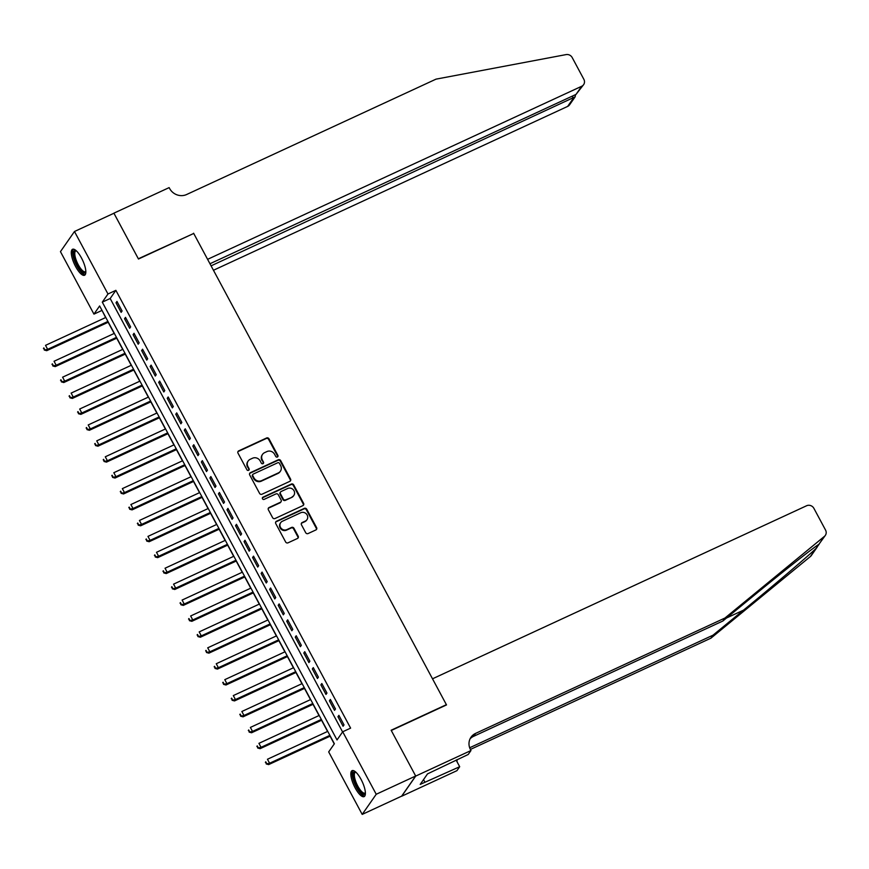 <?xml version="1.0" encoding="UTF-8"?>
<svg xmlns="http://www.w3.org/2000/svg" width="869" height="869" viewBox="0 0 869 869"><rect width="100%" height="100%" fill="white"/><g stroke="black" fill="none" stroke-linecap="round" stroke-linejoin="round"><path stroke-width="1.3" d="M277.396 457.018A1.26 1.173 34.9 0 0 277.895 455.421L268.988 438.812A1.803 1.684 34.9 0 0 266.598 437.976L238.714 450.87A1.803 1.684 34.9 0 0 238.008 453.151L246.905 469.76A1.26 1.173 34.9 0 0 249.023 469.977A1.26 1.173 34.9 0 0 249.077 468.749L247.926 466.599A5.757 5.366 34.9 0 1 250.196 459.31L252.521 458.235A5.757 5.366 34.9 0 1 260.168 460.939L261.319 463.09A1.26 1.173 34.9 0 0 263.437 463.307A1.26 1.173 34.9 0 0 263.481 462.08L262.329 459.94A5.757 5.366 34.9 0 1 264.611 452.64L266.935 451.565A5.757 5.366 34.9 0 1 274.571 454.27L275.723 456.421A1.26 1.173 34.9 0 0 277.396 457.018M277.613 456.888A1.26 1.173 34.9 0 0 277.515 455.964L268.608 439.356A1.803 1.684 34.9 0 0 266.229 438.519L238.334 451.413A1.803 1.684 34.9 0 0 237.91 451.695M248.795 470.216A1.26 1.173 34.9 0 0 248.697 469.293L247.926 466.599M263.198 463.546A1.26 1.173 34.9 0 0 263.101 462.634L262.329 459.94M355.149 787.879A14.306 4.541 65.2 0 1 352.108 770.651A14.306 4.541 65.2 0 1 361.069 779.395A14.306 4.541 65.2 0 1 364.111 796.623A14.306 4.541 65.2 0 1 355.149 787.879M75.603 266.511A14.306 4.541 65.2 0 1 72.551 249.284A14.306 4.541 65.2 0 1 81.512 258.028A14.306 4.541 65.2 0 1 84.565 275.256A14.306 4.541 65.2 0 1 75.603 266.511M305.703 532.708A1.803 1.684 34.9 0 0 308.093 533.555L315.914 529.927A1.803 1.684 34.9 0 0 316.62 527.646L306.735 509.212A1.803 1.684 34.9 0 0 304.346 508.365L276.461 521.27A1.803 1.684 34.9 0 0 275.745 523.551L285.64 541.984A1.803 1.684 34.9 0 0 288.019 542.832L297.47 538.465A1.803 1.684 34.9 0 0 298.186 536.184L293.95 528.287A1.803 1.684 34.9 0 0 291.571 527.44L286.879 529.612A4.812 4.486 34.9 0 1 280.687 522.682A4.812 4.486 34.9 0 1 282.403 521.248L300.761 512.753A4.812 4.486 34.9 0 1 306.953 519.695A4.812 4.486 34.9 0 1 305.236 521.118L302.184 522.53A1.803 1.684 34.9 0 0 301.467 524.811L305.703 532.708M74.473 231.502L113.926 213.253L138.475 259.016L193.722 233.457L446.384 704.683L391.137 730.242L415.675 776.006L376.223 794.266L362.199 814.405L328.688 751.913L334.38 743.755L99.631 305.964L93.95 314.122L60.45 251.641L74.473 231.502L107.973 293.994L102.292 302.151L337.031 739.943L342.712 731.774L376.223 794.266M342.712 731.774L350.609 728.124L115.87 290.333L107.973 293.994M289.855 481.328A1.803 1.684 34.9 0 0 290.561 479.058L280.676 460.613A1.803 1.684 34.9 0 0 278.297 459.766L250.402 472.671A1.803 1.684 34.9 0 0 249.696 474.952L259.581 493.386A1.803 1.684 34.9 0 0 261.971 494.233L289.855 481.328M293.711 484.913L303.596 503.357A1.803 1.684 34.9 0 1 302.879 505.628L274.995 518.532A1.803 1.684 34.9 0 1 272.605 517.685L268.38 509.799A1.803 1.684 34.9 0 1 269.086 507.518L280.394 502.282A1.803 1.684 34.9 0 0 281.111 500.001L278.308 494.776A1.803 1.684 34.9 0 0 275.918 493.929L264.143 499.371A1.26 1.173 34.9 0 1 262.525 497.557A1.26 1.173 34.9 0 1 262.97 497.187L291.321 484.066A1.803 1.684 34.9 0 1 293.711 484.913L293.331 485.456L303.216 503.901L303.596 503.357M122.084 311.004L116.957 301.445L116.011 302.803L121.139 312.362L122.084 311.004M130.622 326.918L125.494 317.37L124.549 318.727L129.666 328.276L130.622 326.918M139.149 342.842L134.032 333.283L133.087 334.652L138.204 344.2L139.149 342.842M147.687 358.756L142.57 349.208L141.625 350.565L146.742 360.114L147.687 358.756M156.224 374.68L151.108 365.121L150.152 366.49L155.279 376.038L156.224 374.68M164.762 390.594L159.635 381.046L158.69 382.403L163.817 391.962L164.762 390.594M173.3 406.518L168.173 396.97L167.228 398.328L172.344 407.876L173.3 406.518M181.838 422.432L176.711 412.884L175.766 414.241L180.882 423.8L181.838 422.432M190.365 438.356L185.249 428.808L184.304 430.166L189.42 439.714L190.365 438.356M198.903 454.281L193.787 444.722L192.831 446.079L197.958 455.638L198.903 454.281M207.441 470.194L202.325 460.646L201.369 462.004L206.496 471.552L207.441 470.194M215.979 486.119L210.852 476.56L209.907 477.928L215.034 487.476L215.979 486.119M224.517 502.032L219.39 492.484L218.445 493.842L223.561 503.39L224.517 502.032M233.044 517.957L227.928 508.398L226.983 509.766L232.099 519.314L233.044 517.957M241.582 533.87L236.466 524.322L235.521 525.68L240.637 535.239L241.582 533.87M250.12 549.795L245.004 540.246L244.048 541.604L249.175 551.152L250.12 549.795M258.658 565.708L253.531 556.16L252.586 557.518L257.713 567.077L258.658 565.708M267.196 581.633L262.069 572.084L261.124 573.442L266.251 582.99L267.196 581.633M275.734 597.557L270.607 587.998L269.662 589.356L274.778 598.915L275.734 597.557M284.261 613.471L279.145 603.922L278.199 605.28L283.316 614.828L284.261 613.471M292.799 629.395L287.682 619.836L286.737 621.205L291.854 630.753L292.799 629.395M301.337 645.309L296.22 635.76L295.264 637.118L300.392 646.666L301.337 645.309M309.875 661.233L304.747 651.674L303.802 653.043L308.929 662.591L309.875 661.233M318.412 677.147L313.285 667.598L312.34 668.956L317.457 678.515L318.412 677.147M326.95 693.071L321.823 683.523L320.878 684.881L325.994 694.429L326.95 693.071M335.477 708.985L330.361 699.436L329.416 700.794L334.532 710.353L335.477 708.985M115.87 290.333L110.178 298.502L342.592 731.948M337.943 716.719L343.07 726.267L344.015 724.909L338.899 715.361L337.943 716.719L339.29 716.099M101.966 310.298L105.627 317.543M108.158 322.258L114.165 333.468M116.696 338.182L122.703 349.381M125.234 354.107L131.241 365.306M133.772 370.02L139.779 381.219M142.31 385.945L148.317 397.144M150.837 401.858L156.844 413.057M159.375 417.783L165.382 428.982M167.913 433.696L173.919 444.895M176.45 449.621L182.457 460.82M184.988 465.534L190.995 476.744M193.526 481.459L199.522 492.658M202.053 497.383L208.06 508.582M210.591 513.297L216.598 524.496M219.129 529.221L225.136 540.42M227.667 545.135L233.674 556.334M236.205 561.059L242.212 572.258M244.743 576.973L250.739 588.172M253.27 592.897L259.277 604.096M261.808 608.811L267.815 620.021M270.346 624.735L276.353 635.934M278.884 640.659L284.891 651.859M287.422 656.573L293.429 667.772M295.949 672.497L301.956 683.697M304.487 688.411L310.494 699.61M313.025 704.335L319.032 715.535M321.563 720.249L327.57 731.448M330.101 736.173L334.25 743.929M415.675 776.006L401.652 796.145L362.199 814.405M101.847 310.472L93.95 314.122M110.178 298.502L102.292 302.151M116.011 302.803L117.358 302.184M124.549 318.727L125.896 318.108M133.087 334.652L134.423 334.022M141.625 350.565L142.961 349.946M150.152 366.49L151.499 365.86M158.69 382.403L160.037 381.784M167.228 398.328L168.575 397.709M175.766 414.241L177.113 413.622M184.304 430.166L185.64 429.547M192.831 446.079L194.178 445.46M201.369 462.004L202.716 461.385M209.907 477.928L211.254 477.298M218.445 493.842L219.792 493.223M226.983 509.766L228.319 509.136M235.521 525.68L236.857 525.061M244.048 541.604L245.395 540.985M252.586 557.518L253.933 556.899M261.124 573.442L262.471 572.823M269.662 589.356L271.009 588.737M278.199 605.28L279.536 604.661M286.737 621.205L288.073 620.575M295.264 637.118L296.611 636.499M303.802 653.043L305.149 652.413M312.34 668.956L313.687 668.337M320.878 684.881L322.225 684.261M329.416 700.794L330.752 700.175M262.557 454.346L262.188 454.9A5.757 5.366 34.9 0 0 261.949 460.483M248.154 461.015L247.774 461.558A5.757 5.366 34.9 0 0 247.546 467.142M290.279 481.057A1.803 1.684 34.9 0 0 290.192 479.601L280.296 461.157A1.803 1.684 34.9 0 0 277.917 460.309L250.022 473.214A1.803 1.684 34.9 0 0 249.599 473.496M279.427 463.34A1.26 1.173 34.9 0 0 277.765 462.742L253.281 474.072A1.26 1.173 34.9 0 0 252.781 475.669L253.998 477.928A5.757 5.366 34.9 0 0 261.634 480.633L278.373 472.899A5.757 5.366 34.9 0 0 280.644 465.599L279.427 463.34M252.836 474.441L252.455 474.985A1.26 1.173 34.9 0 0 252.401 476.212L252.781 475.669M280.415 471.194L280.035 471.737A5.757 5.366 34.9 0 1 277.993 473.442L261.254 481.187A5.757 5.366 34.9 0 1 253.618 478.471L252.401 476.212M303.303 505.345A1.803 1.684 34.9 0 0 303.216 503.901M281.035 501.75L280.654 502.293A1.803 1.684 34.9 0 1 280.024 502.825L268.706 508.061A1.803 1.684 34.9 0 0 268.293 508.343M293.331 485.456A1.803 1.684 34.9 0 0 290.941 484.609L262.59 497.731A1.26 1.173 34.9 0 0 262.373 497.861M292.136 496.851A4.812 4.486 34.9 0 0 293.353 489.79A4.812 4.486 34.9 0 0 287.65 488.497L281.187 491.485A1.803 1.684 34.9 0 0 280.47 493.766L283.283 499.002A1.803 1.684 34.9 0 0 285.662 499.849L291.756 497.405A4.812 4.486 34.9 0 0 293.461 495.971L293.841 495.428M280.546 492.017L280.166 492.571A1.803 1.684 34.9 0 0 280.09 494.309L280.47 493.766M291.756 497.405L285.282 500.392A1.803 1.684 34.9 0 1 282.903 499.545L280.09 494.309M306.953 519.695L306.572 520.238A4.812 4.486 34.9 0 1 304.867 521.661L301.804 523.073A1.803 1.684 34.9 0 0 301.38 523.355M280.687 522.682L280.307 523.225A4.812 4.486 34.9 0 0 286.498 530.155L286.879 529.612M297.893 538.183A1.803 1.684 34.9 0 0 297.806 536.727L293.581 528.83A1.803 1.684 34.9 0 0 291.191 527.983L286.498 530.155M316.338 529.645A1.803 1.684 34.9 0 0 316.24 528.2L306.355 509.755A1.803 1.684 34.9 0 0 303.965 508.908L276.081 521.813A1.803 1.684 34.9 0 0 275.658 522.095M105.801 317.467L45.525 345.351L47.654 349.327L46.709 350.685L108.332 322.182M44.677 349.49L43.83 347.904L44.308 350.033L47.654 349.327L107.941 321.443M43.45 348.447L43.83 347.904M46.709 350.685L44.308 350.033M85.835 271.921A12.383 3.932 65.2 0 1 80.48 270.237A12.383 3.932 65.2 0 1 73.984 256.887A12.383 3.932 65.2 0 1 75.907 250.468M76.298 250.804A11.46 3.639 -114.8 0 0 75.799 250.913A11.46 3.639 -114.8 0 0 75.592 258.354A11.46 3.639 -114.8 0 0 81.219 269.238A11.46 3.639 -114.8 0 0 85.423 271.725A11.46 3.639 -114.8 0 0 85.825 271.41M73.354 249.153A14.219 4.508 -114.8 0 0 73.865 258.853A14.219 4.508 -114.8 0 0 80.578 271.508A14.219 4.508 -114.8 0 0 85.184 274.723M365.393 793.288A12.383 3.932 65.2 0 1 360.038 791.605A12.383 3.932 65.2 0 1 353.531 778.255A12.383 3.932 65.2 0 1 355.464 771.835M355.856 772.172A11.46 3.639 -114.8 0 0 355.345 772.28A11.46 3.639 -114.8 0 0 355.149 779.721A11.46 3.639 -114.8 0 0 360.776 790.605A11.46 3.639 -114.8 0 0 364.969 793.093A11.46 3.639 -114.8 0 0 365.382 792.778M352.912 770.521A14.219 4.508 -114.8 0 0 353.411 780.221A14.219 4.508 -114.8 0 0 360.135 792.876A14.219 4.508 -114.8 0 0 364.741 796.091M213.448 270.27L567.653 106.409L573.323 98.273L572.193 96.166M211.08 265.849L575.137 96.839L569.608 104.769A5.507 5.127 -145.1 0 1 567.653 106.409M193.591 233.218L207.593 259.331L581.676 86.27A5.507 5.127 34.9 0 0 583.849 79.296L572.204 57.571A5.507 5.127 34.9 0 0 566.11 54.595L436.021 79.144L186.629 194.515A12.839 11.97 -145.1 0 1 169.607 188.486L169.129 187.617L113.893 213.166L138.345 258.777L193.287 233.663M209.961 263.752L576.017 94.406L581.676 86.27M583.631 84.641L576.017 94.406M575.528 94.623L575.137 96.839M818.891 544.331L824.431 536.369A5.507 5.127 34.9 0 0 825.333 535.402L818.891 544.331C813.569 547.503 782.643 571.889 753.39 595.971L722.889 620.998L473.496 736.38A12.839 11.97 34.9 0 0 470.096 738.78M817.251 547.003L811.309 555.541A5.507 5.127 -145.1 0 1 810.408 556.508L710.94 638.161L713.014 635.185L743.516 610.147C772.563 586.358 806.769 557.268 815.958 548.545L819.163 544.146M722.889 620.998L724.963 618.022L475.571 733.403A12.839 11.97 34.9 0 0 471.009 737.205A12.839 11.97 34.9 0 0 470.498 749.654L470.965 750.534L468.217 754.477L427.515 773.888L420.205 784.392L459.69 766.719L456.942 770.662L401.695 796.221L415.719 776.082L391.267 730.481L446.514 704.922L432.512 678.808L806.606 505.747A5.507 5.127 34.9 0 1 813.895 508.332L825.55 530.068A5.507 5.127 34.9 0 1 825.333 535.402M710.94 638.161L470.39 749.447M469.673 747.764L713.014 635.185M824.431 536.369L724.963 618.022M470.965 750.534L415.719 776.082M459.69 766.719L456.127 760.071M457.105 759.615A12.839 11.97 34.9 0 0 457.072 761.841M424.941 782.209L423.54 779.602M114.339 333.381L54.063 361.265L56.192 365.252L55.247 366.609L116.87 338.106M53.215 365.414L52.368 363.818L52.835 365.958L56.192 365.252L116.468 337.368M51.988 364.361L52.368 363.818M55.247 366.609L52.835 365.958M122.877 349.305L62.601 377.189L64.73 381.165L63.785 382.534L125.408 354.02M61.753 381.328L60.906 379.742L61.373 381.871L64.73 381.165L125.006 353.281M60.526 380.285L60.906 379.742M63.785 382.534L61.373 381.871M131.415 365.219L71.139 393.103L73.268 397.09L72.323 398.447L133.945 369.944M70.291 397.252L69.433 395.656L69.911 397.796L73.268 397.09L133.544 369.206M69.053 396.199L69.433 395.656M72.323 398.447L69.911 397.796M139.942 381.143L79.666 409.027L81.805 413.003L80.86 414.372L142.473 385.858M78.829 413.166L77.971 411.58L78.449 413.72L81.805 413.003L142.082 385.119M77.591 412.123L77.971 411.58M80.86 414.372L78.449 413.72M148.48 397.057L88.203 424.952L90.343 428.928L89.388 430.285L151.01 401.782M87.367 429.09L86.509 427.494L86.987 429.634L90.343 428.928L150.619 401.043M86.129 428.048L86.509 427.494M89.388 430.285L86.987 429.634M157.017 412.981L96.741 440.865L98.87 444.852L97.925 446.21L159.548 417.696M95.894 445.015L95.047 443.418L95.525 445.558L98.87 444.852L159.157 416.957M94.667 443.961L95.047 443.418M97.925 446.21L95.525 445.558M165.555 428.906L105.279 456.79L107.408 460.766L106.463 462.123L168.086 433.62M104.432 460.928L103.585 459.343L104.052 461.472L107.408 460.766L167.684 432.881M103.205 459.886L103.585 459.343M106.463 462.123L104.052 461.472M174.093 444.819L113.817 472.703L115.946 476.69L115.001 478.048L176.624 449.545M112.97 476.853L112.112 475.256L112.59 477.396L115.946 476.69L176.222 448.806M111.743 475.799L112.112 475.256M115.001 478.048L112.59 477.396M182.631 460.744L122.344 488.628L124.484 492.604L123.539 493.961L185.151 465.458M121.508 492.766L120.65 491.181L121.128 493.31L124.484 492.604L184.76 464.719M120.27 491.724L120.65 491.181M123.539 493.961L121.128 493.31M191.158 476.657L130.882 504.541L133.022 508.528L132.066 509.886L193.689 481.383M130.046 508.691L129.188 507.094L129.666 509.234L133.022 508.528L193.298 480.644M128.808 507.637L129.188 507.094M132.066 509.886L129.666 509.234M199.696 492.582L139.42 520.466L141.56 524.442L140.604 525.81L202.227 497.296M138.584 524.604L137.726 523.019L138.204 525.148L141.56 524.442L201.836 496.557M137.345 523.562L137.726 523.019M140.604 525.81L138.204 525.148M208.234 508.495L147.958 536.39L150.087 540.366L149.142 541.724L210.765 513.221M147.111 540.529L146.264 538.932L146.731 541.072L150.087 540.366L210.363 512.482M145.883 539.475L146.264 538.932M149.142 541.724L146.731 541.072M216.772 524.42L156.496 552.304L158.625 556.279L157.68 557.648L219.303 529.134M155.649 556.453L154.801 554.856L155.269 556.996L158.625 556.279L218.901 528.395M154.421 555.4L154.801 554.856M157.68 557.648L155.269 556.996M225.31 540.333L165.034 568.228L167.163 572.204L166.218 573.562L227.841 545.059M164.187 572.367L163.329 570.781L163.806 572.91L167.163 572.204L227.439 544.32M162.959 571.324L163.329 570.781M166.218 573.562L163.806 572.91M233.848 556.258L173.561 584.142L175.701 588.128L174.756 589.486L236.368 560.972M172.725 588.291L171.866 586.694L172.344 588.834L175.701 588.128L235.977 560.233M171.486 587.238L171.866 586.694M174.756 589.486L172.344 588.834M242.375 572.182L182.099 600.066L184.239 604.042L183.283 605.4L244.906 576.897M181.263 604.205L180.404 602.619L180.882 604.748L184.239 604.042L244.515 576.158M180.024 603.162L180.404 602.619M183.283 605.4L180.882 604.748M250.913 588.096L190.637 615.98L192.777 619.966L191.821 621.324L253.444 592.821M189.79 620.129L188.942 618.532L189.42 620.672L192.777 619.966L253.053 592.082M188.562 619.076L188.942 618.532M191.821 621.324L189.42 620.672M259.451 604.02L199.175 631.904L201.304 635.88L200.359 637.238L261.982 608.734M198.328 636.043L197.48 634.457L197.947 636.586L201.304 635.88L261.58 607.996M197.1 635L197.48 634.457M200.359 637.238L197.947 636.586M267.989 619.934L207.713 647.818L209.842 651.804L208.897 653.162L270.52 624.659M206.865 651.967L206.018 650.37L206.485 652.51L209.842 651.804L270.118 623.92M205.638 650.914L206.018 650.37M208.897 653.162L206.485 652.51M276.527 635.858L216.251 663.742L218.38 667.718L217.435 669.087L279.058 640.572M215.403 667.881L214.545 666.295L215.023 668.435L218.38 667.718L278.656 639.834M214.165 666.838L214.545 666.295M217.435 669.087L215.023 668.435M285.054 651.772L224.778 679.667L226.918 683.642L225.973 685L287.585 656.497M223.941 683.805L223.083 682.208L223.561 684.348L226.918 683.642L287.194 655.758M222.703 682.762L223.083 682.208M225.973 685L223.561 684.348M293.592 667.696L233.316 695.58L235.456 699.556L234.5 700.925L296.123 672.41M232.479 699.73L231.621 698.133L232.099 700.273L235.456 699.556L295.732 671.672M231.241 698.676L231.621 698.133M234.5 700.925L232.099 700.273M302.13 683.61L241.854 711.505L243.983 715.48L243.038 716.838L304.661 688.335M241.006 715.643L240.159 714.057L240.637 716.186L243.983 715.48L304.269 687.596M239.779 714.6L240.159 714.057M243.038 716.838L240.637 716.186M310.667 699.534L250.391 727.418L252.521 731.405L251.575 732.763L313.198 704.248M249.544 731.568L248.697 729.971L249.164 732.111L252.521 731.405L312.797 703.51M248.317 730.514L248.697 729.971M251.575 732.763L249.164 732.111M319.205 715.459L258.929 743.343L261.058 747.318L260.113 748.676L321.736 720.173M258.082 747.481L257.235 745.895L257.702 748.024L261.058 747.318L321.334 719.434M256.855 746.438L257.235 745.895M260.113 748.676L257.702 748.024M327.743 731.372L267.456 759.256L269.596 763.243L268.651 764.601L330.274 736.097M266.62 763.406L265.762 761.809L266.24 763.949L269.596 763.243L329.872 735.359M265.382 762.352L265.762 761.809M268.651 764.601L266.24 763.949M277.515 455.964L277.895 455.421M248.697 469.293L249.077 468.749M263.101 462.634L263.481 462.08M238.334 451.413L238.714 450.87M266.229 438.519L266.598 437.976M268.608 439.356L268.988 438.812M250.022 473.214L250.402 472.671M277.917 460.309L278.297 459.766M280.296 461.157L280.676 460.613M290.192 479.601L290.561 479.058M253.618 478.471L253.998 477.928M261.254 481.187L261.634 480.633M277.993 473.442L278.373 472.899M268.706 508.061L269.086 507.518M280.024 502.825L280.394 502.282M262.59 497.731L262.97 497.187M290.941 484.609L291.321 484.066M282.903 499.545L283.283 499.002M285.282 500.392L285.662 499.849M301.804 523.073L302.184 522.53M304.867 521.661L305.236 521.118M291.191 527.983L291.571 527.44M293.581 528.83L293.95 528.287M297.806 536.727L298.186 536.184M276.081 521.813L276.461 521.27M303.965 508.908L304.346 508.365M306.355 509.755L306.735 509.212M316.24 528.2L316.62 527.646M743.516 610.147L726.571 617.989M473.496 736.38L475.571 733.403M810.408 556.508L815.958 548.545"/></g></svg>
